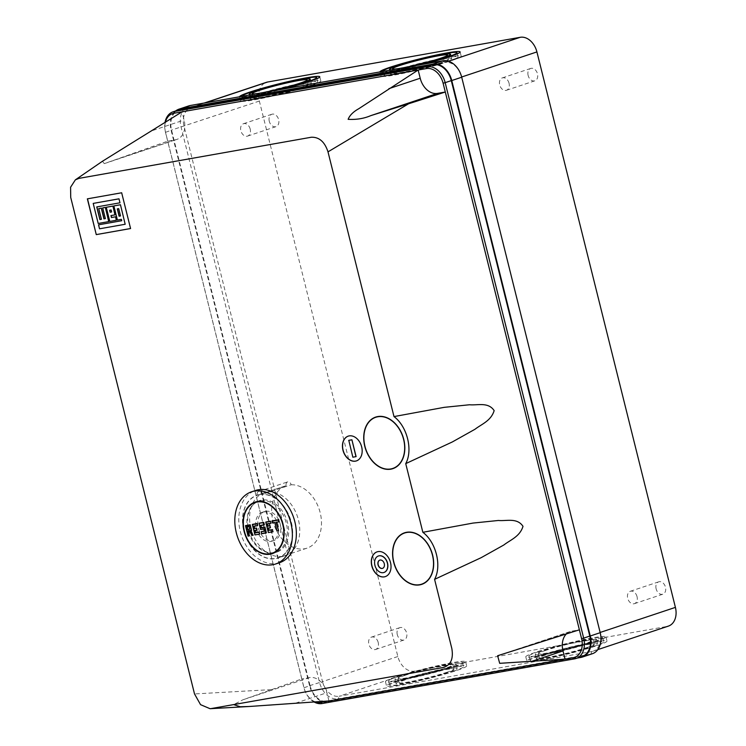 <?xml version="1.0" encoding="UTF-8"?>
<svg xmlns="http://www.w3.org/2000/svg" width="746" height="746" viewBox="0 0 746 746"><rect width="100%" height="100%" fill="white"/><g stroke="black" fill="none" stroke-linecap="round" stroke-linejoin="round"><path stroke-width="0.56" stroke-dasharray="3.73 2.8" d="M279.601 562.67A38.046 27.574 71.6 0 1 276.747 563.398A38.046 27.574 71.6 0 1 240.809 533.362A38.046 27.574 71.6 0 1 255.542 490.476M257.174 495.316A3.478 2.518 71.6 0 1 258.564 491.577A3.478 2.518 71.6 0 1 258.825 491.511A3.478 2.518 71.6 0 1 262.163 494.439A32.936 23.872 71.6 0 1 291.192 522.387A32.936 23.872 71.6 0 1 277.978 557.822A32.936 23.872 71.6 0 1 275.516 558.446A32.936 23.872 71.6 0 1 244.399 532.448A32.936 23.872 71.6 0 1 257.156 495.325A32.936 23.872 71.6 0 1 257.174 495.316L286.175 485.655A3.478 2.518 71.6 0 1 287.564 481.916A3.478 2.518 71.6 0 1 287.825 481.851A3.478 2.518 71.6 0 1 291.164 484.769L262.163 494.439M291.164 484.769A32.936 23.872 71.6 0 1 320.193 512.716A32.936 23.872 71.6 0 1 306.979 548.161A32.936 23.872 71.6 0 1 304.517 548.786A32.936 23.872 71.6 0 1 273.4 522.787A32.936 23.872 71.6 0 1 286.156 485.665A32.936 23.872 71.6 0 1 286.175 485.655M273.26 552.87A27.182 19.694 71.6 0 1 248.651 529.837A27.182 19.694 71.6 0 1 256.354 502.123M257.333 501.554A27.182 19.694 71.6 0 1 259.543 500.603A27.182 19.694 71.6 0 1 287.63 522.937A27.182 19.694 71.6 0 1 276.729 552.171A27.182 19.694 71.6 0 1 274.388 552.739M260.69 500.836A26.744 19.377 71.6 0 1 285.951 521.948A26.744 19.377 71.6 0 1 275.6 552.087A26.744 19.377 71.6 0 1 273.595 552.6A26.744 19.377 71.6 0 1 248.334 531.488A26.744 19.377 71.6 0 1 258.685 501.349A26.744 19.377 71.6 0 1 260.69 500.836M265.604 511.28A15.218 11.031 71.6 0 1 279.983 523.291A15.218 11.031 71.6 0 1 274.09 540.449A15.218 11.031 71.6 0 1 272.943 540.738A15.218 11.031 71.6 0 1 258.573 528.718A15.218 11.031 71.6 0 1 264.466 511.57A15.218 11.031 71.6 0 1 265.604 511.28M263.469 511.989A15.218 11.031 71.6 0 1 277.848 524A15.218 11.031 71.6 0 1 271.954 541.158A15.218 11.031 71.6 0 1 270.817 541.447A15.218 11.031 71.6 0 1 256.438 529.427A15.218 11.031 71.6 0 1 262.331 512.278A15.218 11.031 71.6 0 1 263.469 511.989M259.571 494.486A33.16 24.031 -108.4 0 0 257.09 495.12A33.16 24.031 -108.4 0 0 244.25 532.485A33.16 24.031 -108.4 0 0 275.572 558.661A33.16 24.031 -108.4 0 0 278.053 558.036A33.16 24.031 -108.4 0 0 290.893 520.661A33.16 24.031 -108.4 0 0 259.571 494.486M282.678 556.292A33.16 24.031 71.6 0 1 251.355 530.117A33.16 24.031 71.6 0 1 264.196 492.752A33.16 24.031 71.6 0 1 266.676 492.118A33.16 24.031 71.6 0 1 297.999 518.293A33.16 24.031 71.6 0 1 285.159 555.667A33.16 24.031 71.6 0 1 282.678 556.292M404.602 532.775A27.182 19.694 71.6 0 1 404.677 532.756A27.182 19.694 71.6 0 1 406.71 532.243A27.182 19.694 71.6 0 1 432.382 553.691A27.182 19.694 71.6 0 1 421.863 584.323A27.182 19.694 71.6 0 1 421.788 584.351M375.751 417.061A27.182 19.694 71.6 0 1 375.825 417.033A27.182 19.694 71.6 0 1 377.858 416.52A27.182 19.694 71.6 0 1 403.53 437.977A27.182 19.694 71.6 0 1 393.011 468.6A27.182 19.694 71.6 0 1 392.937 468.628M348.261 436.121A13.046 9.456 71.6 0 1 348.326 436.102A13.046 9.456 71.6 0 1 349.305 435.85A13.046 9.456 71.6 0 1 361.624 446.155A13.046 9.456 71.6 0 1 356.579 460.851A13.046 9.456 71.6 0 1 356.504 460.879M377.112 551.844A13.046 9.456 71.6 0 1 377.178 551.826A13.046 9.456 71.6 0 1 378.157 551.574A13.046 9.456 71.6 0 1 390.475 561.869A13.046 9.456 71.6 0 1 385.43 576.574A13.046 9.456 71.6 0 1 385.356 576.602M421.723 584.137A26.959 19.536 71.6 0 1 419.774 584.631A26.959 19.536 71.6 0 1 394.326 563.398A26.959 19.536 71.6 0 1 404.677 532.989M392.872 468.423A26.959 19.536 71.6 0 1 390.923 468.908A26.959 19.536 71.6 0 1 365.465 447.675A26.959 19.536 71.6 0 1 375.825 417.266M383.985 572.471A8.7 6.304 71.6 0 1 383.407 572.611A8.7 6.304 71.6 0 1 375.201 565.794A8.7 6.304 71.6 0 1 378.483 555.975M379.854 560.097A4.345 3.152 71.6 0 1 379.928 560.069A4.345 3.152 71.6 0 1 380.255 559.994A4.345 3.152 71.6 0 1 384.358 563.426A4.345 3.152 71.6 0 1 382.679 568.321A4.345 3.152 71.6 0 1 382.605 568.349M396.965 681.126A41.31 3.021 166 0 1 440.727 669.46A41.31 3.021 166 0 1 466.67 665.889A41.31 3.021 166 0 1 456.216 670.645A41.31 3.021 166 0 1 412.445 682.31A41.31 3.021 166 0 1 386.503 685.882A41.31 3.021 166 0 1 396.965 681.126M455.163 666.43A41.31 3.021 -14 0 0 465.625 661.683A41.31 3.021 -14 0 0 439.683 665.255A41.31 3.021 -14 0 0 395.912 676.92A41.31 3.021 -14 0 0 385.458 681.667A41.31 3.021 -14 0 0 411.4 678.095A41.31 3.021 -14 0 0 455.163 666.43M537.297 656.284A41.31 3.021 166 0 1 581.069 644.619A41.31 3.021 166 0 1 607.011 641.047A41.31 3.021 166 0 1 596.548 645.803A41.31 3.021 166 0 1 552.786 657.468A41.31 3.021 166 0 1 526.844 661.04A41.31 3.021 166 0 1 537.297 656.284M595.504 641.588A41.31 3.021 -14 0 0 605.957 636.842A41.31 3.021 -14 0 0 580.015 640.413A41.31 3.021 -14 0 0 536.253 652.079A41.31 3.021 -14 0 0 525.79 656.825A41.31 3.021 -14 0 0 551.732 653.263A41.31 3.021 -14 0 0 595.504 641.588M391.464 71.374A41.31 3.021 166 0 1 435.226 59.708A41.31 3.021 166 0 1 461.177 56.137A41.31 3.021 166 0 1 450.715 60.883A41.31 3.021 166 0 1 406.952 72.548A41.31 3.021 166 0 1 381.01 76.12A41.31 3.021 166 0 1 391.464 71.374M251.122 96.215A41.31 3.021 166 0 1 294.894 84.55A41.31 3.021 166 0 1 320.836 80.978A41.31 3.021 166 0 1 310.383 85.725A41.31 3.021 166 0 1 266.611 97.39A41.31 3.021 166 0 1 240.669 100.962A41.31 3.021 166 0 1 251.122 96.215M397.282 634.65A6.518 4.728 71.6 0 1 399.893 627.628A6.518 4.728 71.6 0 1 406.635 632.99A6.518 4.728 71.6 0 1 404.024 640.003A6.518 4.728 71.6 0 1 397.282 634.65M378.203 642.465A6.518 4.728 -108.4 0 0 371.471 637.103A6.518 4.728 -108.4 0 0 368.85 644.115A6.518 4.728 -108.4 0 0 375.592 649.477A6.518 4.728 -108.4 0 0 378.203 642.465M656.126 588.827A6.518 4.728 71.6 0 1 658.746 581.815A6.518 4.728 71.6 0 1 665.479 587.167A6.518 4.728 71.6 0 1 662.868 594.189A6.518 4.728 71.6 0 1 656.126 588.827M637.047 596.641A6.518 4.728 -108.4 0 0 630.314 591.28A6.518 4.728 -108.4 0 0 627.694 598.301A6.518 4.728 -108.4 0 0 634.436 603.663A6.518 4.728 -108.4 0 0 637.047 596.641M269.278 121.272A6.518 4.728 71.6 0 1 271.898 114.25A6.518 4.728 71.6 0 1 278.64 119.612A6.518 4.728 71.6 0 1 276.02 126.624A6.518 4.728 71.6 0 1 269.278 121.272M250.208 129.086A6.518 4.728 -108.4 0 0 243.466 123.724A6.518 4.728 -108.4 0 0 240.846 130.736A6.518 4.728 -108.4 0 0 247.588 136.098A6.518 4.728 -108.4 0 0 250.208 129.086M528.131 75.449A6.518 4.728 71.6 0 1 530.742 68.436A6.518 4.728 71.6 0 1 537.484 73.789A6.518 4.728 71.6 0 1 534.863 80.81A6.518 4.728 71.6 0 1 528.131 75.449M509.052 83.263A6.518 4.728 -108.4 0 0 502.31 77.901A6.518 4.728 -108.4 0 0 499.699 84.923A6.518 4.728 -108.4 0 0 506.431 90.285A6.518 4.728 -108.4 0 0 509.052 83.263M398.252 676.51A38.046 2.788 -14 0 0 388.619 680.884A38.046 2.788 -14 0 0 412.51 677.592A38.046 2.788 -14 0 0 452.822 666.849A38.046 2.788 -14 0 0 462.455 662.476A38.046 2.788 -14 0 0 438.564 665.758A38.046 2.788 -14 0 0 398.252 676.51M453.876 671.055A38.046 2.788 166 0 1 413.564 681.797A38.046 2.788 166 0 1 389.664 685.089A38.046 2.788 166 0 1 399.296 680.716A38.046 2.788 166 0 1 439.608 669.973A38.046 2.788 166 0 1 463.508 666.682A38.046 2.788 166 0 1 453.876 671.055M538.584 651.668A38.046 2.788 -14 0 0 528.961 656.042A38.046 2.788 -14 0 0 552.851 652.75A38.046 2.788 -14 0 0 593.163 642.008A38.046 2.788 -14 0 0 602.796 637.634A38.046 2.788 -14 0 0 578.896 640.917A38.046 2.788 -14 0 0 538.584 651.668M594.217 646.213A38.046 2.788 166 0 1 553.905 656.956A38.046 2.788 166 0 1 530.005 660.247A38.046 2.788 166 0 1 539.638 655.874A38.046 2.788 166 0 1 579.95 645.131A38.046 2.788 166 0 1 603.84 641.84A38.046 2.788 166 0 1 594.217 646.213M448.374 61.303A38.046 2.788 166 0 1 408.062 72.045A38.046 2.788 166 0 1 384.171 75.337A38.046 2.788 166 0 1 393.804 70.963A38.046 2.788 166 0 1 434.116 60.212A38.046 2.788 166 0 1 458.007 56.92A38.046 2.788 166 0 1 448.374 61.303M383.323 71.327A38.046 2.788 -14 0 0 419.494 64.93M308.042 86.144A38.046 2.788 166 0 1 267.73 96.887A38.046 2.788 166 0 1 243.83 100.178A38.046 2.788 166 0 1 253.463 95.805A38.046 2.788 166 0 1 293.775 85.053A38.046 2.788 166 0 1 317.675 81.762A38.046 2.788 166 0 1 308.042 86.144M242.991 96.169A38.046 2.788 -14 0 0 279.153 89.772M403.978 679.886A31.528 2.313 166 0 1 437.38 670.98A31.528 2.313 166 0 1 457.177 668.257A31.528 2.313 166 0 1 449.195 671.885A31.528 2.313 166 0 1 415.792 680.79A31.528 2.313 166 0 1 395.995 683.513A31.528 2.313 166 0 1 403.978 679.886M448.15 667.679A31.528 2.313 -14 0 0 456.132 664.052A31.528 2.313 -14 0 0 436.326 666.775A31.528 2.313 -14 0 0 402.924 675.68A31.528 2.313 -14 0 0 394.951 679.308A31.528 2.313 -14 0 0 414.748 676.575A31.528 2.313 -14 0 0 448.15 667.679M544.319 655.044A31.528 2.313 166 0 1 577.721 646.139A31.528 2.313 166 0 1 597.518 643.416A31.528 2.313 166 0 1 589.536 647.043A31.528 2.313 166 0 1 556.134 655.948A31.528 2.313 166 0 1 536.337 658.671A31.528 2.313 166 0 1 544.319 655.044M588.482 642.838A31.528 2.313 -14 0 0 596.464 639.21A31.528 2.313 -14 0 0 576.667 641.933A31.528 2.313 -14 0 0 543.265 650.838A31.528 2.313 -14 0 0 535.283 654.466A31.528 2.313 -14 0 0 555.08 651.734A31.528 2.313 -14 0 0 588.482 642.838M398.476 70.133A31.528 2.313 166 0 1 431.878 61.228A31.528 2.313 166 0 1 451.684 58.505A31.528 2.313 166 0 1 443.702 62.123A31.528 2.313 166 0 1 410.3 71.029A31.528 2.313 166 0 1 390.503 73.751A31.528 2.313 166 0 1 398.476 70.133M258.144 94.975A31.528 2.313 166 0 1 291.546 86.07A31.528 2.313 166 0 1 311.343 83.347A31.528 2.313 166 0 1 303.361 86.965A31.528 2.313 166 0 1 269.959 95.87A31.528 2.313 166 0 1 250.162 98.593A31.528 2.313 166 0 1 258.144 94.975M405.264 675.261A28.264 2.07 -14 0 0 398.112 678.515A28.264 2.07 -14 0 0 415.867 676.072A28.264 2.07 -14 0 0 445.81 668.09A28.264 2.07 -14 0 0 452.962 664.835A28.264 2.07 -14 0 0 435.216 667.278A28.264 2.07 -14 0 0 405.264 675.261M446.854 672.295A28.264 2.07 166 0 1 416.911 680.277A28.264 2.07 166 0 1 399.166 682.721A28.264 2.07 166 0 1 406.318 679.475A28.264 2.07 166 0 1 436.261 671.493A28.264 2.07 166 0 1 454.016 669.05A28.264 2.07 166 0 1 446.854 672.295M545.606 650.428A28.264 2.07 -14 0 0 538.453 653.673A28.264 2.07 -14 0 0 556.199 651.23A28.264 2.07 -14 0 0 586.151 643.248A28.264 2.07 -14 0 0 593.303 639.993A28.264 2.07 -14 0 0 575.548 642.437A28.264 2.07 -14 0 0 545.606 650.428M587.195 647.453A28.264 2.07 166 0 1 557.253 655.436A28.264 2.07 166 0 1 539.498 657.879A28.264 2.07 166 0 1 546.65 654.634A28.264 2.07 166 0 1 576.602 646.651A28.264 2.07 166 0 1 594.348 644.208A28.264 2.07 166 0 1 587.195 647.453M441.362 62.543A28.264 2.07 166 0 1 411.41 70.525A28.264 2.07 166 0 1 393.664 72.968A28.264 2.07 166 0 1 400.816 69.714A28.264 2.07 166 0 1 430.768 61.732A28.264 2.07 166 0 1 448.514 59.288A28.264 2.07 166 0 1 441.362 62.543M301.02 87.385A28.264 2.07 166 0 1 271.078 95.367A28.264 2.07 166 0 1 253.323 97.81A28.264 2.07 166 0 1 260.485 94.556A28.264 2.07 166 0 1 290.427 86.573A28.264 2.07 166 0 1 308.182 84.13A28.264 2.07 166 0 1 301.02 87.385M87.357 198.846L121.803 192.729L130.578 228.546M102.491 161.229L104.263 163.635L167.738 141.153L301.822 678.944L242.926 699.785L233.61 704.597M121.859 220.685L121.523 219.315L117.532 220.023L114.007 205.877M125.319 224.22L99.675 228.752L98.686 224.788M108.86 221.562L98.341 223.418L93.343 203.36M119.975 202.781L96.728 206.922M101.549 219.277L98.882 208.554M105.503 218.578L102.836 207.854M116.441 220.219L109.914 221.376L106.389 207.229M115.098 214.829L110.949 215.594M356.112 456.617L352.989 457.167L348.792 440.336M315.278 701.846A17.391 12.607 71.6 0 1 304.023 687.775L301.822 678.944L309.618 677.564A18.044 13.074 71.6 0 1 326.916 692.736L328.967 700.942M314.001 701.93A18.92 13.708 71.6 0 1 303.93 687.635L165.444 132.182A18.92 13.708 71.6 0 1 164.978 122.717M165.332 122.484A17.391 12.607 71.6 0 0 165.537 132.322L167.738 141.153L175.534 139.772A18.044 13.074 71.6 0 0 176.886 139.427A18.044 13.074 71.6 0 0 184.122 120.022L182.08 111.816M566.317 633.988A18.044 13.074 71.6 0 1 570.233 631.526A18.044 13.074 71.6 0 1 571.585 631.191L579.381 629.81M304.023 687.775L310.047 685.602L171.552 130.14A18.92 13.708 71.6 0 1 179.143 109.793M310.047 685.602A18.92 13.708 -108.4 0 0 328.175 701.501L580.78 656.788A18.92 13.708 -108.4 0 0 582.197 656.433M577.283 658.065L328.333 702.135A19.564 14.183 71.6 0 1 309.571 685.686L171.086 130.224A19.564 14.183 71.6 0 1 175.692 110.94M120.666 215.892L118.707 208.647M117.29 208.899L118.847 208.6M111.126 209.99L111.76 211.901M109.765 210.204L111.266 209.943M328.333 702.135L338.283 698.815A19.564 14.183 71.6 0 1 319.53 682.366L181.036 126.913A19.564 14.183 71.6 0 1 188.887 105.857M309.571 685.686L322.505 681.62A17.391 12.607 71.6 0 0 339.178 696.242L338.283 698.815L590.888 654.102L580.938 657.422M592.352 653.738A19.564 14.183 71.6 0 1 590.888 654.102L591.783 651.528L667.129 626.426L414.524 671.139A17.391 12.607 71.6 0 1 397.851 656.517L259.356 101.055A17.391 12.607 71.6 0 1 266.331 82.349M397.851 656.517L322.505 681.62L184.02 126.158A17.391 12.607 71.6 0 1 190.995 107.452A17.391 12.607 71.6 0 1 192.291 107.116L190.351 105.494M414.524 671.139L339.178 696.242L591.783 651.528A17.391 12.607 71.6 0 0 593.089 651.202L597.826 649.617M600.204 632.683L600.064 632.487A17.391 12.607 71.6 0 1 593.089 651.202M600.148 632.459L461.709 77.23M442.956 60.771L444.905 62.403A17.391 12.607 71.6 0 1 461.569 77.024L461.653 77.006M448.505 61.209L444.905 62.403L192.291 107.116L204.936 102.911M668.425 626.09A17.391 12.607 71.6 0 1 667.129 626.426M379.956 71.924A41.31 3.021 -14 0 0 422.861 64.333M240.669 100.962L239.615 96.756A41.31 3.021 -14 0 0 282.52 89.175M391.734 69.844A31.528 2.313 -14 0 0 411.083 66.413M251.402 94.686A31.528 2.313 -14 0 0 270.742 91.254M271.171 689.63L194.519 693.948M309.618 677.564L242.926 699.785M165.537 132.322L171.552 130.14M108.841 161.994L175.534 139.772M152.837 130.447L184.122 120.022M504.893 653.412L571.585 631.191M295.63 703.152L326.916 692.736M580.78 656.788L574.672 658.83M322.058 703.543L328.175 701.501M259.356 101.055L171.086 130.224M258.564 491.577L287.564 481.916M286.156 485.665L257.156 495.325M255.001 502.114L259.543 500.603M306.979 548.161L277.978 557.822M272.178 553.681L276.729 552.171M274.09 540.449L271.954 541.158M264.466 511.57L262.331 512.278M264.196 492.752L257.09 495.12M465.625 661.683L466.67 665.889M605.957 636.842L607.011 641.047M461.177 56.137L460.123 51.931M320.836 80.978L319.782 76.763M371.471 637.103L399.893 627.628M630.314 591.28L658.746 581.815M243.466 123.724L271.898 114.25M502.31 77.901L530.742 68.436M388.619 680.884L389.664 685.089M528.961 656.042L530.005 660.247M384.171 75.337L383.183 71.355M243.83 100.178L242.842 96.197M456.132 664.052L457.177 668.257M596.464 639.21L597.518 643.416M451.684 58.505L450.631 54.29M311.343 83.347L310.289 79.132M398.112 678.515L399.166 682.721M538.453 653.673L539.498 657.879M393.664 72.968L392.834 69.648M253.323 97.81L252.502 94.49M285.159 555.667L278.053 558.036M104.263 163.635L176.886 139.427M497.908 655.631L570.233 631.526M190.995 107.452L204.273 103.023M385.458 681.667L386.503 685.882M525.79 656.825L526.844 661.04M381.01 76.12L379.956 71.914M375.592 649.477L404.024 640.003M634.436 603.663L662.868 594.189M247.588 136.098L276.02 126.624M506.431 90.285L534.863 80.81M462.455 662.476L463.508 666.682M602.796 637.634L603.84 641.84M458.007 56.92L457.242 53.861M317.675 81.762L316.91 78.703M394.951 679.308L395.995 683.513M535.283 654.466L536.337 658.671M390.503 73.751L389.449 69.546M250.162 98.593L249.108 94.388M452.962 664.835L454.016 669.05M593.303 639.993L594.348 644.208M448.514 59.288L447.712 56.071M308.182 84.13L307.38 80.913"/><path stroke-width="1.12" d="M251.561 491.8L255.542 490.476A38.046 27.574 71.6 0 1 258.386 489.758A38.046 27.574 71.6 0 1 294.334 519.794A38.046 27.574 71.6 0 1 279.601 562.67L275.619 564.004A38.046 27.574 -108.4 0 0 290.353 521.118A38.046 27.574 -108.4 0 0 254.405 491.082A38.046 27.574 -108.4 0 0 251.561 491.8A38.046 27.574 -108.4 0 0 236.827 534.686A38.046 27.574 -108.4 0 0 272.766 564.722A38.046 27.574 -108.4 0 0 275.619 564.004M256.354 502.123A27.182 19.694 71.6 0 1 257.333 501.554M244.101 531.348A27.182 19.694 71.6 0 1 255.001 502.114A27.182 19.694 71.6 0 1 283.079 524.447A27.182 19.694 71.6 0 1 272.178 553.681A27.182 19.694 71.6 0 1 244.101 531.348M274.388 552.739A27.182 19.694 71.6 0 1 273.26 552.87M270.043 553.784A26.744 19.377 -108.4 0 0 272.048 553.271A26.744 19.377 -108.4 0 0 282.398 523.133A26.744 19.377 -108.4 0 0 257.137 502.021A26.744 19.377 -108.4 0 0 255.132 502.534A26.744 19.377 -108.4 0 0 244.781 532.672A26.744 19.377 -108.4 0 0 270.043 553.784M251.607 530.462L249.947 525.063L245.583 525.837L248.101 535.936L245.518 525.604L250.19 524.783L251.607 530.462L250.563 530.453L253.127 535.246L251.868 535.469L249.64 530.611L251.803 535.283L253.127 535.246L250.563 530.453L251.579 530.471L250.945 530.583M253.099 535.255L251.878 535.469M249.649 530.807L248.176 531.068L249.388 535.908M248.129 536.132L249.369 535.908L248.138 536.132L249.033 535.768L247.831 530.928L249.64 530.611M259.673 534.089L258.909 532.271L255.477 532.877L254.843 530.35L257.053 530.154L255.197 530.481L255.719 532.588L259.151 531.982L259.673 534.089L255.001 534.91L252.428 524.615L255.001 534.91L259.673 534.089L254.983 534.919M252.381 524.391L257.053 523.561L257.575 525.669L254.134 526.284M257.547 525.678L254.153 526.275L254.675 528.382L256.54 528.047L257.072 530.154M261.706 533.726L266.369 532.905L261.706 533.726L261.231 531.842L261.669 533.539L266.033 532.765L264.671 527.291L261.24 527.898L260.606 525.38L264.037 524.764L263.758 522.377L259.086 523.207L260.652 529.52L263.795 528.961L260.652 529.52L259.132 523.431M263.758 522.377L264.392 524.904M260.96 525.51L264.373 524.904L260.96 525.51L261.482 527.618L264.914 527.012L266.378 532.896M260.652 529.52L263.814 528.765L264.438 531.283L261.184 531.618L264.317 531.068M264.373 531.059L263.814 528.765M273.055 531.721L268.411 532.541L265.837 522.237L268.411 532.541L273.092 531.712L268.392 532.541M265.79 522.023L270.462 521.193L270.985 523.3L267.544 523.906M270.957 523.3L267.562 523.906L268.084 526.005L269.959 525.678L270.481 527.776L268.588 528.112L269.129 530.22L272.56 529.604L272.738 531.581L272.56 529.604M270.444 527.786L268.607 528.112M272.532 523.021L274.845 522.414L276.99 531.021L278.51 530.751M272.504 522.843L272.076 521.137M272.02 520.913L278.258 519.813L278.79 521.92L276.449 522.331L278.547 530.742L276.971 531.021M256.54 528.047L256.717 530.014L255.197 530.481M256.298 528.336L254.675 528.382M254.423 528.662L253.799 526.144L257.575 525.669L257.053 523.561M259.086 523.207L263.515 522.666M272.318 529.893L269.129 530.22M268.886 530.499L268.262 527.972L270.481 527.776L269.959 525.678M269.707 525.958L268.084 526.005M267.842 526.294L267.208 523.767L270.985 523.3L270.462 521.193M274.845 522.414L276.99 531.021L278.547 530.742L276.095 522.191L278.79 521.92L276.43 522.331M278.258 519.813L278.79 521.92M249.155 526.499L249.854 529.259L249.155 526.499M247.271 526.835L249.099 526.508L247.29 526.835L247.672 529.641L249.789 529.026M247.672 529.641L246.935 526.695L249.117 526.312M247.914 529.362L249.724 529.035M419.681 584.883A27.182 19.694 71.6 0 1 394.009 563.435A27.182 19.694 71.6 0 1 404.537 532.803A27.182 19.694 71.6 0 1 406.57 532.29A27.182 19.694 71.6 0 1 432.242 553.746A27.182 19.694 71.6 0 1 421.723 584.37A27.182 19.694 71.6 0 1 419.681 584.883M421.788 584.351A27.182 19.694 71.6 0 1 419.83 584.836A27.182 19.694 71.6 0 1 394.168 563.435A27.182 19.694 71.6 0 1 404.602 532.775M390.829 469.169A27.182 19.694 71.6 0 1 365.158 447.712A27.182 19.694 71.6 0 1 375.686 417.079A27.182 19.694 71.6 0 1 377.718 416.566A27.182 19.694 71.6 0 1 403.39 438.023A27.182 19.694 71.6 0 1 392.862 468.647A27.182 19.694 71.6 0 1 390.829 469.169M392.937 468.628A27.182 19.694 71.6 0 1 390.979 469.122A27.182 19.694 71.6 0 1 365.316 447.712A27.182 19.694 71.6 0 1 375.751 417.061M355.46 461.149A13.046 9.456 71.6 0 1 343.132 450.854A13.046 9.456 71.6 0 1 348.186 436.149A13.046 9.456 71.6 0 1 349.165 435.897A13.046 9.456 71.6 0 1 361.484 446.201A13.046 9.456 71.6 0 1 356.429 460.897A13.046 9.456 71.6 0 1 355.46 461.149M356.504 460.879A13.046 9.456 71.6 0 1 355.6 461.103A13.046 9.456 71.6 0 1 343.291 450.854A13.046 9.456 71.6 0 1 348.261 436.121M384.311 576.872A13.046 9.456 71.6 0 1 371.984 566.568A13.046 9.456 71.6 0 1 377.038 551.872A13.046 9.456 71.6 0 1 378.017 551.62A13.046 9.456 71.6 0 1 390.335 561.915A13.046 9.456 71.6 0 1 385.281 576.621A13.046 9.456 71.6 0 1 384.311 576.872M385.356 576.602A13.046 9.456 71.6 0 1 384.451 576.826A13.046 9.456 71.6 0 1 372.142 566.568A13.046 9.456 71.6 0 1 377.112 551.844M404.677 532.989A26.959 19.536 71.6 0 1 404.742 532.961A26.959 19.536 71.6 0 1 406.766 532.448A26.959 19.536 71.6 0 1 432.232 553.737A26.959 19.536 71.6 0 1 421.788 584.118A26.959 19.536 71.6 0 1 421.723 584.137M419.634 584.678A26.959 19.536 -108.4 0 0 421.649 584.165A26.959 19.536 -108.4 0 0 432.093 553.784A26.959 19.536 -108.4 0 0 406.626 532.495A26.959 19.536 -108.4 0 0 404.602 533.008A26.959 19.536 -108.4 0 0 394.168 563.389A26.959 19.536 -108.4 0 0 419.634 584.678M375.825 417.266A26.959 19.536 71.6 0 1 375.891 417.238A26.959 19.536 71.6 0 1 377.914 416.725A26.959 19.536 71.6 0 1 403.381 438.014A26.959 19.536 71.6 0 1 392.937 468.395A26.959 19.536 71.6 0 1 392.872 468.423M390.783 468.954A26.959 19.536 -108.4 0 0 392.797 468.441A26.959 19.536 -108.4 0 0 403.241 438.061A26.959 19.536 -108.4 0 0 377.774 416.781A26.959 19.536 -108.4 0 0 375.751 417.284A26.959 19.536 -108.4 0 0 365.316 447.675A26.959 19.536 -108.4 0 0 390.783 468.954M378.483 555.975A8.7 6.304 71.6 0 1 378.558 555.947A8.7 6.304 71.6 0 1 379.201 555.779A8.7 6.304 71.6 0 1 387.416 562.652A8.7 6.304 71.6 0 1 384.05 572.452A8.7 6.304 71.6 0 1 383.985 572.471M383.257 572.658A8.7 6.304 -108.4 0 0 383.91 572.499A8.7 6.304 -108.4 0 0 387.277 562.698A8.7 6.304 -108.4 0 0 379.061 555.826A8.7 6.304 -108.4 0 0 378.409 555.994A8.7 6.304 -108.4 0 0 375.042 565.794A8.7 6.304 -108.4 0 0 383.257 572.658M382.213 568.452A4.345 3.152 71.6 0 1 378.101 565.02A4.345 3.152 71.6 0 1 379.789 560.115A4.345 3.152 71.6 0 1 380.115 560.041A4.345 3.152 71.6 0 1 384.218 563.472A4.345 3.152 71.6 0 1 382.539 568.368A4.345 3.152 71.6 0 1 382.213 568.452M382.605 568.349A4.345 3.152 71.6 0 1 382.353 568.405A4.345 3.152 71.6 0 1 378.259 565.02A4.345 3.152 71.6 0 1 379.854 560.097M422.861 64.333A41.31 3.021 -14 0 0 449.67 56.677A41.31 3.021 -14 0 0 460.123 51.931A41.31 3.021 -14 0 0 434.181 55.493A41.31 3.021 -14 0 0 390.41 67.168A41.31 3.021 -14 0 0 379.956 71.914A41.31 3.021 -14 0 0 379.956 71.924M282.52 89.175A41.31 3.021 -14 0 0 309.329 81.519A41.31 3.021 -14 0 0 319.782 76.763A41.31 3.021 -14 0 0 293.84 80.335A41.31 3.021 -14 0 0 250.078 92.01A41.31 3.021 -14 0 0 239.615 96.756A41.31 3.021 -14 0 0 239.625 96.766M419.494 64.93A38.046 2.788 -14 0 0 447.33 57.088A38.046 2.788 -14 0 0 456.962 52.714A38.046 2.788 -14 0 0 433.062 56.006A38.046 2.788 -14 0 0 392.75 66.748A38.046 2.788 -14 0 0 383.118 71.122A38.046 2.788 -14 0 0 383.323 71.327M279.153 89.772A38.046 2.788 -14 0 0 306.988 81.929A38.046 2.788 -14 0 0 316.621 77.556A38.046 2.788 -14 0 0 292.73 80.848A38.046 2.788 -14 0 0 252.418 91.59A38.046 2.788 -14 0 0 242.786 95.964A38.046 2.788 -14 0 0 242.991 96.169M411.083 66.413A31.528 2.313 -14 0 0 442.648 57.918A31.528 2.313 -14 0 0 450.631 54.29A31.528 2.313 -14 0 0 430.834 57.022A31.528 2.313 -14 0 0 397.431 65.918A31.528 2.313 -14 0 0 389.449 69.546A31.528 2.313 -14 0 0 391.734 69.844M270.742 91.254A31.528 2.313 -14 0 0 302.316 82.759A31.528 2.313 -14 0 0 310.289 79.132A31.528 2.313 -14 0 0 290.492 81.864A31.528 2.313 -14 0 0 257.09 90.76A31.528 2.313 -14 0 0 249.108 94.388A31.528 2.313 -14 0 0 251.402 94.686M399.772 65.508A28.264 2.07 -14 0 0 392.61 68.763A28.264 2.07 -14 0 0 410.365 66.319A28.264 2.07 -14 0 0 440.308 58.328A28.264 2.07 -14 0 0 447.469 55.083A28.264 2.07 -14 0 0 429.715 57.526A28.264 2.07 -14 0 0 399.772 65.508M259.431 90.35A28.264 2.07 -14 0 0 252.279 93.604A28.264 2.07 -14 0 0 270.024 91.161A28.264 2.07 -14 0 0 299.976 83.17A28.264 2.07 -14 0 0 307.128 79.925A28.264 2.07 -14 0 0 289.373 82.368A28.264 2.07 -14 0 0 259.431 90.35M130.578 228.546L96.271 234.617L87.357 198.846L121.663 192.776L130.578 228.546M327.998 151.858C324.743 141.852 319.185 136.975 311.324 137.236L78.992 178.359L75.365 179.842L70.59 187.227L70.711 197.401L194.519 693.948L200.553 704.662L210.064 708.7L211.193 708.569L443.525 667.446C450.836 665.022 453.596 658.671 451.806 648.405L434.582 579.353C441.968 565.822 436.084 542.193 422.851 532.299L405.731 463.63C413.116 450.099 407.232 426.47 394 416.585L327.998 151.858L408.566 103.787L370.799 115.63C363.88 118.577 356.327 119.808 348.14 119.323C349.669 115.388 353.175 111.872 358.677 108.776L418.161 70.021L182.08 111.816L102.491 161.229L75.365 179.842M87.506 198.818L96.271 234.617M96.421 234.57L130.578 228.518M233.61 704.597L240.24 706.742L248.838 706.518L328.967 700.942L565.039 659.147L499.689 663.325L497.61 655.734L579.381 629.81L445.297 92.019L408.566 103.787M394 416.585L444.206 407.344L469.598 404.752C477.384 405.572 488.266 401.665 494.15 410.626C491.017 420.893 481.664 424.092 474.95 429.286L452.318 441.958L405.731 463.63M422.851 532.299L473.067 523.067L498.449 520.466C506.236 521.295 517.118 517.388 523.002 526.35C519.869 536.607 510.516 539.815 503.802 545.009L481.17 557.672L434.582 579.353M98.686 224.788L121.719 220.713L98.686 224.788M120.32 204.786L113.868 205.924L120.46 204.74L125.179 224.266L120.46 204.74M105.195 207.463L102.696 207.901L105.335 207.416L108.72 221.609L105.335 207.416M118.847 198.865L93.203 203.406L118.987 198.818L119.975 202.781L118.987 198.818M96.877 206.894L100.029 219.548L101.409 219.305L100.029 219.548M103.946 218.876L101.279 208.153L98.882 208.554L101.419 208.106L104.095 218.83L105.363 218.606L104.095 218.83M111.098 215.566L111.583 217.496L115.593 216.788L116.301 220.266L115.593 216.788M112.777 206.12L106.249 207.276L112.916 206.073L114.959 214.876L112.916 206.073M348.792 440.336L351.916 439.786L356.112 456.617L352.849 457.214L348.792 440.336M418.161 70.021L426.423 68.567A17.391 12.607 71.6 0 1 443.096 83.188L445.297 92.019L437.501 93.399A18.044 13.074 71.6 0 1 420.203 78.227L418.161 70.021M426.423 68.567L427.048 66.758L174.443 111.471L173.818 113.28L182.08 111.816M579.381 629.81L581.582 638.641L583.67 638.119L445.175 82.657L443.096 83.188M328.967 700.942L320.696 702.396L322.058 703.543L574.672 658.83L573.31 657.683L565.039 659.147L562.997 650.941A18.044 13.074 71.6 0 1 566.317 633.988M113.868 205.924L117.392 220.07L121.384 219.361L121.719 220.732M98.547 224.835L99.535 228.798L125.179 224.266M102.696 207.901L105.363 218.625M98.742 208.61L101.409 219.324M99.889 219.594L96.728 206.922L119.836 202.828M93.203 203.406L98.202 223.464L108.72 221.609M115.444 216.834L111.583 217.496M111.443 217.543L110.949 215.594L114.959 214.876M106.249 207.276L109.774 221.422L116.301 220.266M355.963 456.664L351.916 439.786M351.767 439.832L348.652 440.382M320.696 702.396A17.391 12.607 71.6 0 1 315.278 701.846M165.332 122.484A17.391 12.607 71.6 0 1 173.818 113.28M589.788 636.086L583.67 638.119A18.92 13.708 71.6 0 1 576.08 658.466L582.197 656.433A18.92 13.708 -108.4 0 0 589.788 636.086L451.293 80.624A18.92 13.708 -108.4 0 0 433.165 64.725L180.551 109.438L174.443 111.471A18.92 13.708 71.6 0 0 173.025 111.835A18.92 13.708 71.6 0 0 164.978 122.717M573.31 657.683A17.391 12.607 -108.4 0 0 581.582 638.641M118.707 208.647L120.526 215.939L119.108 216.191L117.29 208.899L118.707 208.647M111.611 211.948L110.11 212.209L109.625 210.26L111.126 209.99L111.611 211.948M322.058 703.543A18.92 13.708 71.6 0 1 314.001 701.93M173.025 111.835L179.143 109.793A18.92 13.708 71.6 0 1 180.551 109.438M175.692 110.94A19.564 14.183 71.6 0 1 178.928 109.177A19.564 14.183 71.6 0 1 180.401 108.804L433.006 64.091A19.564 14.183 71.6 0 1 451.759 80.54L590.254 636.002A19.564 14.183 71.6 0 1 582.402 657.049A19.564 14.183 71.6 0 1 580.938 657.422L577.283 658.065M433.165 64.725L427.048 66.758A18.92 13.708 71.6 0 1 445.175 82.657L451.293 80.624M576.08 658.466A18.92 13.708 71.6 0 1 574.672 658.83M120.516 215.92L119.108 216.191M117.439 208.871L119.248 216.144M109.765 210.232L110.11 212.209M110.249 212.162L111.611 211.929M590.254 636.002L600.204 632.683A19.564 14.183 71.6 0 1 592.352 653.738L582.402 657.049M600.204 632.683L461.709 77.23L451.759 80.54M433.006 64.091L442.956 60.771A19.564 14.183 71.6 0 1 461.709 77.23M442.956 60.771L190.351 105.494L180.401 108.804M178.928 109.177L188.887 105.857A19.564 14.183 71.6 0 1 190.351 105.494M204.273 103.023L266.331 82.349A17.391 12.607 71.6 0 1 267.637 82.013L520.242 37.3A17.391 12.607 71.6 0 1 536.915 51.922L675.41 607.384A17.391 12.607 71.6 0 1 668.425 626.09L597.826 649.617M256.81 523.851L252.446 524.625M270.22 521.473L265.856 522.247M278.016 520.093L272.094 521.146L272.514 522.825M388.918 88.653L420.203 78.227M370.799 115.63L437.501 93.399M531.712 661.366L562.997 650.941M600.148 632.459L675.41 607.384M461.653 77.006L536.915 51.922M448.505 61.209L520.242 37.3M204.936 102.911L267.637 82.013M275.377 552.161L272.048 553.271M258.461 501.424L255.132 502.534M248.073 536.094L245.471 525.688M249.658 530.807L248.166 531.068M251.803 535.432L249.63 530.77M254.927 534.882L252.335 524.475M260.587 529.483L259.039 523.291M264.336 531.143L263.786 528.923M261.632 533.698L261.137 531.702M268.336 532.504L265.744 522.107M272.476 522.983L271.982 520.997M276.915 530.993L274.817 522.573M249.742 529.11L249.089 526.471M392.834 69.648L392.61 68.763M252.502 94.49L252.279 93.604M210.064 708.7L248.838 706.518M457.242 53.861L456.962 52.714M316.91 78.703L316.621 77.556M447.712 56.071L447.469 55.083M307.38 80.913L307.128 79.925"/></g></svg>
